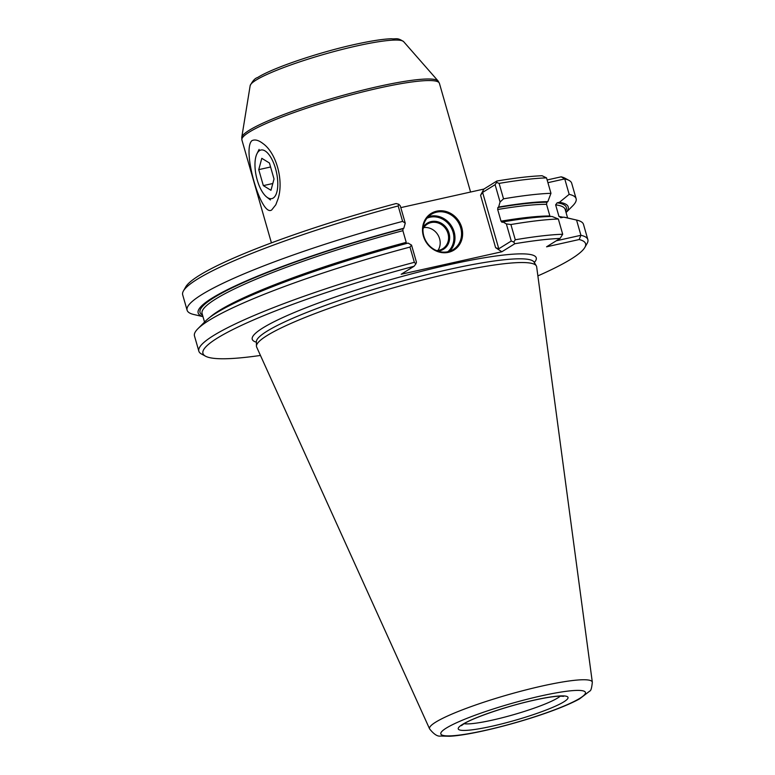 <?xml version="1.0" encoding="UTF-8"?>
<svg xmlns="http://www.w3.org/2000/svg" width="775" height="775" viewBox="0 0 775 775"><rect width="100%" height="100%" fill="white"/><g stroke="black" fill="none" stroke-linecap="round" stroke-linejoin="round"><path stroke-width="1.16" d="M261.805 158.323L258.743 169.638L263.335 185.622L270.969 190.301L274.021 178.996L269.438 163.002L261.805 158.323M270.582 166.993L258.743 169.638M272.8 183.51L263.335 185.622M273.188 198.051A24.907 10.288 77.4 0 1 266.668 196.995A24.907 10.288 77.4 0 1 256.341 176.555A24.907 10.288 77.4 0 1 256.99 153.673A24.907 10.288 77.4 0 1 274.311 164.833A24.907 10.288 77.4 0 1 273.188 198.051M537.879 275.89A199.02 25.856 164 0 0 584.854 247.419L587.13 243.408A202.343 26.282 164 0 0 587.857 239.611L583.488 224.372A202.343 26.282 164 0 0 576.765 220.1A202.343 26.282 164 0 0 576.552 220.042L580.921 235.29L579.158 239.533L546.569 246.818L560.063 238.438A199.02 25.856 164 0 0 514.813 243.737L501.88 251.759L495.613 247.69L498.79 248.785L511.267 241.035L506.356 223.917L510.899 224.527A202.343 26.282 164 0 1 558.329 219.005L552.091 216.477A192.481 25.003 164 0 0 502.868 221.902L502.123 222.367L501.028 221.175A188.858 24.529 -16 0 1 549.882 215.993L546.54 204.319L546.888 202.236A190.514 24.742 164 0 0 497.87 207.526L497.686 209.502L501.028 221.175M506.356 223.917L502.868 221.902M576.552 220.042L563.687 217.145L561.391 217.659L558.978 216.506A188.858 24.529 -16 0 1 563.038 217.291M560.567 217.697L561.391 217.659M565.605 210.965A190.514 24.742 164 0 0 557.138 202.818L555.636 204.842L558.978 216.506M557.138 202.818L559.434 202.304L569.179 194.351L564.752 178.909L547.915 182.677M556.266 240.792L580.921 235.29A202.343 26.282 164 0 1 587.857 239.611M497.87 207.526L498.616 207.061L500.069 201.984L495.099 184.663L482.622 192.413L480.577 195.271L483.9 189.061L400.801 207.623M498.616 207.061A192.481 25.003 164 0 1 547.838 201.645L550.967 193.304A202.343 26.282 164 0 0 503.537 198.826L500.069 201.984M398.176 205.937A202.343 26.282 164 0 0 183.404 291.003L185.671 286.983A199.02 25.856 164 0 1 396.122 203.534L398.767 204.251L398.176 205.937L402.603 221.379L405.257 223.171L400.287 205.85L398.767 204.251M566.05 212.534L572.686 205.869A202.343 26.282 164 0 0 576.116 198.681L571.688 183.239A202.343 26.282 164 0 0 569.063 180.41A202.343 26.282 164 0 0 564.752 178.909L561.178 176.826L547.14 179.965M483.9 189.061L496.833 181.03A199.02 25.856 164 0 1 542.083 175.741L546.54 177.872L550.967 193.304M501.88 251.759L401.169 274.263L414.102 266.242L415.875 263.907L414.344 262.318L409.975 247.07L411.544 245.094L408.067 243.079A192.481 25.003 164 0 0 205.666 320.937L197.896 328.736A202.343 26.282 164 0 0 194.467 335.924L198.846 351.162A202.343 26.282 164 0 0 201.461 353.991L205.52 356.19A199.02 25.856 164 0 0 260.448 355.444M209.705 317.459A188.858 24.529 -16 0 1 406.226 242.362L402.874 230.688L403.058 228.712A190.514 24.742 164 0 0 202.527 315.076M569.063 180.41L565.004 178.211A199.02 25.856 164 0 0 561.178 176.826M560.063 238.438L562.698 234.244A202.343 26.282 164 0 0 515.278 239.766L513.738 242.042L514.813 243.737M510.899 224.527L515.278 239.766M511.267 241.035L513.738 242.042M592.323 682.232L536.658 266.813A145.661 18.92 164 0 0 536.319 265.854A145.661 18.92 164 0 0 418.897 280.908A145.661 18.92 164 0 0 267.104 335.536A145.661 18.92 164 0 0 256.448 346.105A145.661 18.92 164 0 0 256.67 347.103L429.602 728.897C433.903 734.283 437.565 736.667 440.607 736.047L449.461 736.25C468.817 735.436 512.614 724.906 546.84 712.758C560.8 707.817 571.688 703.206 579.506 698.924L589.785 691.058C590.908 690.883 591.761 687.948 592.323 682.232A84.659 10.995 164 0 0 526.06 689.866A84.659 10.995 164 0 0 435.666 722.174A84.659 10.995 164 0 0 429.602 728.897M414.102 266.242A199.02 25.856 164 0 0 205.52 356.19M584.854 247.419A199.02 25.856 164 0 0 579.158 239.533M415.875 263.907L416.456 262.221L411.544 245.094M423.818 236.065A20.751 18.707 -121.8 0 1 431.317 214.317A20.751 18.707 -121.8 0 1 458.151 222.086A20.751 18.707 -121.8 0 1 453.201 249.579A20.751 18.707 -121.8 0 1 423.818 236.065M428.265 216.729A20.751 18.707 -121.8 0 1 451.583 226.164A20.751 18.707 -121.8 0 1 449.684 251.236M546.54 177.872A202.343 26.282 164 0 0 499.11 183.394L503.537 198.826M499.11 183.394L496.63 182.387L495.099 184.663M402.603 221.379A202.343 26.282 164 0 0 187.104 310.223A202.343 26.282 164 0 0 193.818 314.505L202.972 316.646M183.404 291.003A202.343 26.282 164 0 0 182.677 294.791L187.104 310.223M403.058 228.712L403.814 228.247L405.257 223.171M423.382 236.046A21.584 19.452 -121.8 0 1 447.049 211.798A21.584 19.452 -121.8 0 1 457.26 247.428A21.584 19.452 -121.8 0 1 423.382 236.046M426.967 218.192A19.927 17.961 -121.8 0 1 450.643 226.746A19.927 17.961 -121.8 0 1 447.795 251.759M422.995 228.945A14.531 13.098 -121.8 0 1 427.422 224.062A14.531 13.098 -121.8 0 1 446.206 229.497A14.531 13.098 -121.8 0 1 442.738 248.746A14.531 13.098 -121.8 0 1 436.403 250.548M423.14 227.366A15.355 13.843 -121.8 0 1 447.146 228.916A15.355 13.843 -121.8 0 1 437.875 251.11M470.58 192.035L439.406 83.322A102.726 13.34 164 0 0 358.118 93.068A102.726 13.34 164 0 0 249.356 132.041A102.726 13.34 164 0 0 241.907 139.955L241.761 137.34A102.339 13.291 164 0 1 249.221 130.287A102.339 13.291 164 0 1 354.601 92.235A102.339 13.291 164 0 1 438.146 81.026L439.406 83.322M251.846 140.73C241.761 149.875 261.185 217.562 271.696 209.957L275.803 204.784L278.002 198.972C283.95 181.088 276.597 153.295 263.093 143.646C258.608 140.139 254.859 139.161 251.846 140.73M414.344 262.318A202.343 26.282 164 0 0 198.846 351.162M423.789 227.579A14.531 13.098 -121.8 0 1 437.807 234.709A14.531 13.098 -121.8 0 1 437.972 250.441M403.814 228.247A192.481 25.003 164 0 0 202.953 316.578M496.63 182.387L496.833 181.03M566.041 212.466A192.481 25.003 164 0 0 559.434 202.304M576.116 198.681A202.343 26.282 164 0 0 569.179 194.351M409.975 247.07A202.343 26.282 164 0 0 197.896 328.736M558.329 219.005L562.698 234.244M576.765 220.1L566.05 217.591A192.481 25.003 164 0 0 563.687 217.145M547.838 201.645L546.888 202.236M482.622 192.413L498.79 248.785M402.874 230.688A188.858 24.529 164 0 0 202.081 313.517L204.532 322.071M533.946 261.669L534.053 262.095A144.518 18.774 164 0 0 417.56 277.033A144.518 18.774 164 0 0 266.949 331.235A144.518 18.774 164 0 0 256.38 341.717L256.448 346.105M534.304 262.512A147.725 19.191 164 0 0 433.719 268.286A147.725 19.191 164 0 0 262.957 327.883A147.725 19.191 164 0 0 256.389 342.201M567.61 217.959L565.159 209.405A188.858 24.529 164 0 0 555.636 204.842M546.54 204.319A188.858 24.529 164 0 0 497.686 209.502M438.146 81.026L403.639 41.647A79.98 10.385 164 0 0 338.346 50.404A79.98 10.385 164 0 0 255.992 80.145A79.98 10.385 164 0 0 250.16 85.657L241.761 137.34M480.577 195.271L495.613 247.69M464.118 723.714A51.886 6.742 164 0 0 513.573 714.686A51.886 6.742 164 0 0 560.306 696.124M462.413 724.48A57.069 7.411 164 0 0 520.316 718.774A57.069 7.411 164 0 0 556.683 696.202A57.069 7.411 164 0 0 462.413 724.48M446.293 728.083A75.204 9.765 164 0 0 522.592 720.556A75.204 9.765 164 0 0 570.526 690.816A75.204 9.765 164 0 0 446.293 728.083M266.668 196.995L270.407 199.95M256.99 153.673L259.112 149.41M534.053 262.095L536.319 265.854M250.16 85.657C252.611 80.881 255.091 78.178 257.62 77.539C273.904 67.192 323.475 50.937 358.68 43.613C372.562 40.658 383.47 39.031 391.414 38.75C396.287 39.37 396.984 37.181 403.639 41.647M271.424 242.885L241.907 139.955M461.435 725.642L463.731 723.947C471.355 718.706 502.878 707.294 531.776 700.707C544.486 697.829 553.912 696.299 560.073 696.134L563.599 696.347"/></g></svg>
